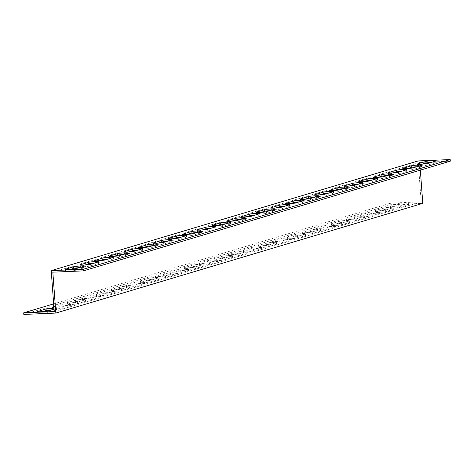 <?xml version="1.0" encoding="UTF-8"?>
<svg xmlns="http://www.w3.org/2000/svg" width="474" height="474" viewBox="0 0 474 474"><rect width="100%" height="100%" fill="white"/><g stroke="black" fill="none" stroke-linecap="round" stroke-linejoin="round"><path stroke-width="0.36" stroke-dasharray="2.37 1.78" d="M420.343 170.125L419.78 162.464L450.3 161.166M54.22 311.536L421.161 201.829L418.163 160.935M419.78 162.464L52.839 272.171M70.111 269.445L65.643 270.778A5.344 0.438 -4.2 0 0 65.317 270.956A5.344 0.438 -4.2 0 0 69.731 271.069A5.344 0.438 -4.2 0 0 75.65 270.352L83.726 267.94A5.344 0.438 -4.2 0 0 84.052 267.763A5.344 0.438 -4.2 0 0 79.14 267.68M99.469 260.664L95.001 262.004A5.344 0.438 -4.2 0 0 94.676 262.181A5.344 0.438 -4.2 0 0 99.09 262.288A5.344 0.438 -4.2 0 0 105.009 261.577L113.079 259.159A5.344 0.438 -4.2 0 0 113.405 258.982A5.344 0.438 -4.2 0 0 108.499 258.905M128.821 251.89L124.354 253.223A5.344 0.438 -4.2 0 0 124.028 253.406A5.344 0.438 -4.2 0 0 128.442 253.513A5.344 0.438 -4.2 0 0 134.361 252.802L142.437 250.385A5.344 0.438 -4.2 0 0 142.763 250.207A5.344 0.438 -4.2 0 0 137.851 250.13M158.18 243.115L153.712 244.448A5.344 0.438 -4.2 0 0 153.386 244.625A5.344 0.438 -4.2 0 0 157.801 244.738A5.344 0.438 -4.2 0 0 163.72 244.021L171.789 241.61A5.344 0.438 -4.2 0 0 172.115 241.432A5.344 0.438 -4.2 0 0 167.209 241.349M187.532 234.34L183.065 235.673A5.344 0.438 -4.2 0 0 182.739 235.851A5.344 0.438 -4.2 0 0 187.153 235.963A5.344 0.438 -4.2 0 0 193.072 235.246L201.148 232.835A5.344 0.438 -4.2 0 0 201.474 232.657A5.344 0.438 -4.2 0 0 196.562 232.574M216.891 225.559L212.423 226.898A5.344 0.438 -4.2 0 0 212.097 227.076A5.344 0.438 -4.2 0 0 216.511 227.182A5.344 0.438 -4.2 0 0 222.43 226.471L230.5 224.054A5.344 0.438 -4.2 0 0 230.826 223.876A5.344 0.438 -4.2 0 0 225.92 223.799M246.243 216.784L241.776 218.117A5.344 0.438 -4.2 0 0 241.45 218.301A5.344 0.438 -4.2 0 0 245.864 218.407A5.344 0.438 -4.2 0 0 251.783 217.696L259.859 215.279A5.344 0.438 -4.2 0 0 260.185 215.101A5.344 0.438 -4.2 0 0 255.273 215.024M275.601 208.009L271.134 209.342A5.344 0.438 -4.2 0 0 270.808 209.52A5.344 0.438 -4.2 0 0 275.222 209.632A5.344 0.438 -4.2 0 0 281.141 208.916L289.211 206.504A5.344 0.438 -4.2 0 0 289.537 206.326A5.344 0.438 -4.2 0 0 284.631 206.243M304.954 199.234L300.486 200.567A5.344 0.438 -4.2 0 0 300.161 200.745A5.344 0.438 -4.2 0 0 304.575 200.858A5.344 0.438 -4.2 0 0 310.494 200.141L318.569 197.729A5.344 0.438 -4.2 0 0 318.895 197.551A5.344 0.438 -4.2 0 0 313.984 197.468M334.312 190.453L329.845 191.792A5.344 0.438 -4.2 0 0 329.519 191.97A5.344 0.438 -4.2 0 0 333.933 192.077A5.344 0.438 -4.2 0 0 339.852 191.366L347.922 188.948A5.344 0.438 -4.2 0 0 348.248 188.771A5.344 0.438 -4.2 0 0 343.342 188.693M363.665 181.678L359.197 183.011A5.344 0.438 -4.2 0 0 358.871 183.195A5.344 0.438 -4.2 0 0 363.285 183.302A5.344 0.438 -4.2 0 0 369.205 182.591L377.28 180.173A5.344 0.438 -4.2 0 0 377.606 179.996A5.344 0.438 -4.2 0 0 372.694 179.919M393.023 172.903L388.556 174.236A5.344 0.438 -4.2 0 0 388.23 174.414A5.344 0.438 -4.2 0 0 392.644 174.527A5.344 0.438 -4.2 0 0 398.563 173.81L406.633 171.398A5.344 0.438 -4.2 0 0 406.959 171.221A5.344 0.438 -4.2 0 0 402.053 171.138M422.375 164.128L417.908 165.462A5.344 0.438 -4.2 0 0 417.582 165.639A5.344 0.438 -4.2 0 0 421.996 165.752A5.344 0.438 -4.2 0 0 427.915 165.035L435.991 162.623A5.344 0.438 -4.2 0 0 436.317 162.446A5.344 0.438 -4.2 0 0 431.405 162.363M407.699 168.513L403.232 169.852A5.344 0.438 -4.2 0 0 402.906 170.03A5.344 0.438 -4.2 0 0 407.32 170.136A5.344 0.438 -4.2 0 0 413.239 169.425L421.315 167.008A5.344 0.438 -4.2 0 0 421.635 166.83A5.344 0.438 -4.2 0 0 416.729 166.753M378.341 177.288L373.879 178.627A5.344 0.438 -4.2 0 0 373.553 178.805A5.344 0.438 -4.2 0 0 377.968 178.917A5.344 0.438 -4.2 0 0 383.887 178.2L391.957 175.789A5.344 0.438 -4.2 0 0 392.282 175.611A5.344 0.438 -4.2 0 0 387.376 175.528M348.988 186.069L344.521 187.402A5.344 0.438 -4.2 0 0 344.195 187.58A5.344 0.438 -4.2 0 0 348.609 187.692A5.344 0.438 -4.2 0 0 354.528 186.975L362.604 184.564A5.344 0.438 -4.2 0 0 362.93 184.386A5.344 0.438 -4.2 0 0 358.018 184.303M319.63 194.844L315.169 196.177A5.344 0.438 -4.2 0 0 314.843 196.355A5.344 0.438 -4.2 0 0 319.257 196.467A5.344 0.438 -4.2 0 0 325.176 195.75L333.246 193.339A5.344 0.438 -4.2 0 0 333.572 193.161A5.344 0.438 -4.2 0 0 328.666 193.084M290.278 203.619L285.81 204.958A5.344 0.438 -4.2 0 0 285.484 205.135A5.344 0.438 -4.2 0 0 289.898 205.242A5.344 0.438 -4.2 0 0 295.817 204.531L303.893 202.114A5.344 0.438 -4.2 0 0 304.219 201.936A5.344 0.438 -4.2 0 0 299.307 201.859M260.919 212.393L256.458 213.733A5.344 0.438 -4.2 0 0 256.132 213.91A5.344 0.438 -4.2 0 0 260.546 214.023A5.344 0.438 -4.2 0 0 266.465 213.306L274.535 210.894A5.344 0.438 -4.2 0 0 274.861 210.711A5.344 0.438 -4.2 0 0 269.955 210.634M231.567 221.174L227.099 222.507A5.344 0.438 -4.2 0 0 226.773 222.685A5.344 0.438 -4.2 0 0 231.188 222.798A5.344 0.438 -4.2 0 0 237.107 222.081L245.182 219.669A5.344 0.438 -4.2 0 0 245.508 219.492A5.344 0.438 -4.2 0 0 240.596 219.409M202.208 229.949L197.747 231.282A5.344 0.438 -4.2 0 0 197.421 231.46A5.344 0.438 -4.2 0 0 201.835 231.573A5.344 0.438 -4.2 0 0 207.754 230.856L215.824 228.444A5.344 0.438 -4.2 0 0 216.15 228.267A5.344 0.438 -4.2 0 0 211.244 228.19M172.856 238.724L168.388 240.063A5.344 0.438 -4.2 0 0 168.063 240.241A5.344 0.438 -4.2 0 0 172.477 240.348A5.344 0.438 -4.2 0 0 178.396 239.637L186.472 237.219A5.344 0.438 -4.2 0 0 186.797 237.041A5.344 0.438 -4.2 0 0 181.886 236.964M143.498 247.499L139.036 248.838A5.344 0.438 -4.2 0 0 138.71 249.016A5.344 0.438 -4.2 0 0 143.124 249.128A5.344 0.438 -4.2 0 0 149.043 248.412L157.113 246A5.344 0.438 -4.2 0 0 157.439 245.816A5.344 0.438 -4.2 0 0 152.533 245.739M114.145 256.28L109.678 257.613A5.344 0.438 -4.2 0 0 109.352 257.791A5.344 0.438 -4.2 0 0 113.766 257.903A5.344 0.438 -4.2 0 0 119.685 257.186L127.761 254.775A5.344 0.438 -4.2 0 0 128.087 254.597A5.344 0.438 -4.2 0 0 123.175 254.514M84.787 265.055L80.325 266.388A5.344 0.438 -4.2 0 0 79.999 266.566A5.344 0.438 -4.2 0 0 84.413 266.678A5.344 0.438 -4.2 0 0 90.333 265.961L98.402 263.55A5.344 0.438 -4.2 0 0 98.728 263.372A5.344 0.438 -4.2 0 0 93.822 263.289M23.819 314.428L390.76 204.721L422.784 203.358M408.469 204.815A5.344 0.438 -4.2 0 0 408.795 204.638A5.344 0.438 -4.2 0 0 404.381 204.525A5.344 0.438 -4.2 0 0 398.462 205.242L390.392 207.653A5.344 0.438 -4.2 0 0 390.066 207.831A5.344 0.438 -4.2 0 0 394.481 207.944A5.344 0.438 -4.2 0 0 400.4 207.227L408.469 204.815L408.357 203.222L400.281 205.633A5.344 0.438 175.8 0 1 394.362 206.35A5.344 0.438 175.8 0 1 389.948 206.237A5.344 0.438 175.8 0 1 390.274 206.06L398.35 203.648A5.344 0.438 175.8 0 1 404.269 202.931A5.344 0.438 175.8 0 1 408.683 203.044A5.344 0.438 175.8 0 1 408.357 203.222M393.793 209.206A5.344 0.438 -4.2 0 0 394.119 209.028A5.344 0.438 -4.2 0 0 389.705 208.916A5.344 0.438 -4.2 0 0 383.786 209.632L375.716 212.044A5.344 0.438 -4.2 0 0 375.39 212.222A5.344 0.438 -4.2 0 0 379.804 212.334A5.344 0.438 -4.2 0 0 385.723 211.617L393.793 209.206L393.675 207.612L385.605 210.023A5.344 0.438 175.8 0 1 379.686 210.74A5.344 0.438 175.8 0 1 375.272 210.628A5.344 0.438 175.8 0 1 375.598 210.45L383.667 208.039A5.344 0.438 175.8 0 1 389.587 207.322A5.344 0.438 175.8 0 1 394.001 207.434A5.344 0.438 175.8 0 1 393.675 207.612M379.117 213.59A5.344 0.438 -4.2 0 0 379.443 213.413A5.344 0.438 -4.2 0 0 375.029 213.3A5.344 0.438 -4.2 0 0 369.11 214.017L361.034 216.428A5.344 0.438 -4.2 0 0 360.708 216.612A5.344 0.438 -4.2 0 0 365.122 216.719A5.344 0.438 -4.2 0 0 371.041 216.008L379.117 213.59L378.999 211.997L370.929 214.414A5.344 0.438 175.8 0 1 365.01 215.125A5.344 0.438 175.8 0 1 360.596 215.018A5.344 0.438 175.8 0 1 360.921 214.841L368.991 212.423A5.344 0.438 175.8 0 1 374.91 211.712A5.344 0.438 175.8 0 1 379.324 211.819A5.344 0.438 175.8 0 1 378.999 211.997M364.441 217.981A5.344 0.438 -4.2 0 0 364.767 217.803A5.344 0.438 -4.2 0 0 360.353 217.69A5.344 0.438 -4.2 0 0 354.434 218.407L346.358 220.819A5.344 0.438 -4.2 0 0 346.032 220.997A5.344 0.438 -4.2 0 0 350.446 221.109A5.344 0.438 -4.2 0 0 356.365 220.392L364.441 217.981L364.322 216.387L356.247 218.798A5.344 0.438 175.8 0 1 350.327 219.515A5.344 0.438 175.8 0 1 345.913 219.403A5.344 0.438 175.8 0 1 346.239 219.225L354.315 216.814A5.344 0.438 175.8 0 1 360.234 216.097A5.344 0.438 175.8 0 1 364.648 216.209A5.344 0.438 175.8 0 1 364.322 216.387M349.759 222.371A5.344 0.438 -4.2 0 0 350.085 222.188A5.344 0.438 -4.2 0 0 345.67 222.081A5.344 0.438 -4.2 0 0 339.751 222.792L331.681 225.209A5.344 0.438 -4.2 0 0 331.356 225.387A5.344 0.438 -4.2 0 0 335.77 225.494A5.344 0.438 -4.2 0 0 341.689 224.783L349.759 222.371L349.646 220.777L341.57 223.189A5.344 0.438 175.8 0 1 335.651 223.906A5.344 0.438 175.8 0 1 331.237 223.793A5.344 0.438 175.8 0 1 331.563 223.615L339.639 221.198A5.344 0.438 175.8 0 1 345.558 220.487A5.344 0.438 175.8 0 1 349.972 220.594A5.344 0.438 175.8 0 1 349.646 220.777M335.082 226.756A5.344 0.438 -4.2 0 0 335.408 226.578A5.344 0.438 -4.2 0 0 330.994 226.465A5.344 0.438 -4.2 0 0 325.075 227.182L317.005 229.594A5.344 0.438 -4.2 0 0 316.679 229.772A5.344 0.438 -4.2 0 0 321.094 229.884A5.344 0.438 -4.2 0 0 327.013 229.167L335.082 226.756L334.964 225.162L326.894 227.579A5.344 0.438 175.8 0 1 320.975 228.29A5.344 0.438 175.8 0 1 316.561 228.184A5.344 0.438 175.8 0 1 316.887 228L324.957 225.588A5.344 0.438 175.8 0 1 330.876 224.872A5.344 0.438 175.8 0 1 335.29 224.984A5.344 0.438 175.8 0 1 334.964 225.162M320.406 231.146A5.344 0.438 -4.2 0 0 320.732 230.968A5.344 0.438 -4.2 0 0 316.318 230.856A5.344 0.438 -4.2 0 0 310.399 231.573L302.323 233.984A5.344 0.438 -4.2 0 0 301.997 234.162A5.344 0.438 -4.2 0 0 306.411 234.274A5.344 0.438 -4.2 0 0 312.33 233.558L320.406 231.146L320.288 229.552L312.218 231.964A5.344 0.438 175.8 0 1 306.299 232.681A5.344 0.438 175.8 0 1 301.885 232.568A5.344 0.438 175.8 0 1 302.211 232.39L310.28 229.979A5.344 0.438 175.8 0 1 316.199 229.262A5.344 0.438 175.8 0 1 320.614 229.375A5.344 0.438 175.8 0 1 320.288 229.552M305.73 235.531A5.344 0.438 -4.2 0 0 306.056 235.353A5.344 0.438 -4.2 0 0 301.642 235.246A5.344 0.438 -4.2 0 0 295.723 235.957L287.647 238.375A5.344 0.438 -4.2 0 0 287.321 238.552A5.344 0.438 -4.2 0 0 291.735 238.659A5.344 0.438 -4.2 0 0 297.654 237.948L305.73 235.531L305.611 233.937L297.536 236.354A5.344 0.438 175.8 0 1 291.617 237.065A5.344 0.438 175.8 0 1 287.203 236.959A5.344 0.438 175.8 0 1 287.528 236.781L295.604 234.363A5.344 0.438 175.8 0 1 301.523 233.652A5.344 0.438 175.8 0 1 305.937 233.759A5.344 0.438 175.8 0 1 305.611 233.937M291.048 239.921A5.344 0.438 -4.2 0 0 291.374 239.743A5.344 0.438 -4.2 0 0 286.96 239.631A5.344 0.438 -4.2 0 0 281.041 240.348L272.971 242.759A5.344 0.438 -4.2 0 0 272.645 242.937A5.344 0.438 -4.2 0 0 277.059 243.049A5.344 0.438 -4.2 0 0 282.978 242.333L291.048 239.921L290.935 238.327L282.86 240.739A5.344 0.438 175.8 0 1 276.94 241.456A5.344 0.438 175.8 0 1 272.526 241.343A5.344 0.438 175.8 0 1 272.852 241.165L280.928 238.754A5.344 0.438 175.8 0 1 286.847 238.037A5.344 0.438 175.8 0 1 291.261 238.149A5.344 0.438 175.8 0 1 290.935 238.327M276.372 244.311A5.344 0.438 -4.2 0 0 276.697 244.128A5.344 0.438 -4.2 0 0 272.283 244.021A5.344 0.438 -4.2 0 0 266.364 244.732L258.294 247.15A5.344 0.438 -4.2 0 0 257.969 247.327A5.344 0.438 -4.2 0 0 262.383 247.44A5.344 0.438 -4.2 0 0 268.302 246.723L276.372 244.311L276.253 242.718L268.183 245.129A5.344 0.438 175.8 0 1 262.264 245.846A5.344 0.438 175.8 0 1 257.85 245.733A5.344 0.438 175.8 0 1 258.176 245.556L266.246 243.144A5.344 0.438 175.8 0 1 272.165 242.427A5.344 0.438 175.8 0 1 276.579 242.54A5.344 0.438 175.8 0 1 276.253 242.718M261.695 248.696A5.344 0.438 -4.2 0 0 262.021 248.518A5.344 0.438 -4.2 0 0 257.607 248.406A5.344 0.438 -4.2 0 0 251.688 249.123L243.612 251.534A5.344 0.438 -4.2 0 0 243.286 251.718A5.344 0.438 -4.2 0 0 247.701 251.824A5.344 0.438 -4.2 0 0 253.62 251.113L261.695 248.696L261.577 247.102L253.507 249.52A5.344 0.438 175.8 0 1 247.588 250.231A5.344 0.438 175.8 0 1 243.174 250.124A5.344 0.438 175.8 0 1 243.5 249.946L251.57 247.529A5.344 0.438 175.8 0 1 257.489 246.818A5.344 0.438 175.8 0 1 261.903 246.924A5.344 0.438 175.8 0 1 261.577 247.102M247.019 253.086A5.344 0.438 -4.2 0 0 247.345 252.909A5.344 0.438 -4.2 0 0 242.931 252.796A5.344 0.438 -4.2 0 0 237.012 253.513L228.936 255.924A5.344 0.438 -4.2 0 0 228.61 256.102A5.344 0.438 -4.2 0 0 233.024 256.215A5.344 0.438 -4.2 0 0 238.943 255.498L247.019 253.086L246.901 251.493L238.825 253.904A5.344 0.438 175.8 0 1 232.906 254.621A5.344 0.438 175.8 0 1 228.492 254.508A5.344 0.438 175.8 0 1 228.818 254.331L236.893 251.919A5.344 0.438 175.8 0 1 242.812 251.202A5.344 0.438 175.8 0 1 247.227 251.315A5.344 0.438 175.8 0 1 246.901 251.493M232.337 257.471A5.344 0.438 -4.2 0 0 232.663 257.293A5.344 0.438 -4.2 0 0 228.249 257.186A5.344 0.438 -4.2 0 0 222.33 257.897L214.26 260.315A5.344 0.438 -4.2 0 0 213.934 260.493A5.344 0.438 -4.2 0 0 218.348 260.599A5.344 0.438 -4.2 0 0 224.267 259.888L232.337 257.471L232.224 255.883L224.149 258.294A5.344 0.438 175.8 0 1 218.23 259.011A5.344 0.438 175.8 0 1 213.815 258.899A5.344 0.438 175.8 0 1 214.141 258.721L222.217 256.304A5.344 0.438 175.8 0 1 228.136 255.593A5.344 0.438 175.8 0 1 232.55 255.699A5.344 0.438 175.8 0 1 232.224 255.883M217.661 261.861A5.344 0.438 -4.2 0 0 217.987 261.684A5.344 0.438 -4.2 0 0 213.573 261.571A5.344 0.438 -4.2 0 0 207.653 262.288L199.584 264.699A5.344 0.438 -4.2 0 0 199.258 264.877A5.344 0.438 -4.2 0 0 203.672 264.99A5.344 0.438 -4.2 0 0 209.591 264.273L217.661 261.861L217.542 260.267L209.472 262.685A5.344 0.438 175.8 0 1 203.553 263.396A5.344 0.438 175.8 0 1 199.139 263.289A5.344 0.438 175.8 0 1 199.465 263.106L207.535 260.694A5.344 0.438 175.8 0 1 213.454 259.977A5.344 0.438 175.8 0 1 217.868 260.09A5.344 0.438 175.8 0 1 217.542 260.267M202.985 266.252A5.344 0.438 -4.2 0 0 203.31 266.074A5.344 0.438 -4.2 0 0 198.896 265.961A5.344 0.438 -4.2 0 0 192.977 266.678L184.901 269.09A5.344 0.438 -4.2 0 0 184.576 269.268A5.344 0.438 -4.2 0 0 188.99 269.38A5.344 0.438 -4.2 0 0 194.909 268.663L202.985 266.252L202.866 264.658L194.796 267.069A5.344 0.438 175.8 0 1 188.877 267.786A5.344 0.438 175.8 0 1 184.463 267.674A5.344 0.438 175.8 0 1 184.789 267.496L192.859 265.084A5.344 0.438 175.8 0 1 198.778 264.368A5.344 0.438 175.8 0 1 203.192 264.48A5.344 0.438 175.8 0 1 202.866 264.658M188.308 270.636A5.344 0.438 -4.2 0 0 188.634 270.458A5.344 0.438 -4.2 0 0 184.22 270.352A5.344 0.438 -4.2 0 0 178.301 271.063L170.225 273.48A5.344 0.438 -4.2 0 0 169.899 273.658A5.344 0.438 -4.2 0 0 174.314 273.765A5.344 0.438 -4.2 0 0 180.233 273.054L188.308 270.636L188.19 269.042L180.114 271.46A5.344 0.438 175.8 0 1 174.195 272.171A5.344 0.438 175.8 0 1 169.781 272.064A5.344 0.438 175.8 0 1 170.107 271.886L178.183 269.469A5.344 0.438 175.8 0 1 184.102 268.758A5.344 0.438 175.8 0 1 188.516 268.865A5.344 0.438 175.8 0 1 188.19 269.042M173.626 275.027A5.344 0.438 -4.2 0 0 173.952 274.849A5.344 0.438 -4.2 0 0 169.538 274.736A5.344 0.438 -4.2 0 0 163.619 275.453L155.549 277.865A5.344 0.438 -4.2 0 0 155.223 278.042A5.344 0.438 -4.2 0 0 159.637 278.155A5.344 0.438 -4.2 0 0 165.556 277.438L173.626 275.027L173.514 273.433L165.438 275.844A5.344 0.438 175.8 0 1 159.519 276.561A5.344 0.438 175.8 0 1 155.105 276.449A5.344 0.438 175.8 0 1 155.431 276.271L163.506 273.859A5.344 0.438 175.8 0 1 169.425 273.142A5.344 0.438 175.8 0 1 173.839 273.255A5.344 0.438 175.8 0 1 173.514 273.433M158.95 279.417A5.344 0.438 -4.2 0 0 159.276 279.233A5.344 0.438 -4.2 0 0 154.862 279.127A5.344 0.438 -4.2 0 0 148.943 279.838L140.873 282.255A5.344 0.438 -4.2 0 0 140.547 282.433A5.344 0.438 -4.2 0 0 144.961 282.545A5.344 0.438 -4.2 0 0 150.88 281.829L158.95 279.417L158.831 277.823L150.762 280.235A5.344 0.438 175.8 0 1 144.843 280.952A5.344 0.438 175.8 0 1 140.428 280.839A5.344 0.438 175.8 0 1 140.754 280.661L148.824 278.25A5.344 0.438 175.8 0 1 154.743 277.533A5.344 0.438 175.8 0 1 159.157 277.646A5.344 0.438 175.8 0 1 158.831 277.823M144.274 283.802A5.344 0.438 -4.2 0 0 144.6 283.624A5.344 0.438 -4.2 0 0 140.185 283.511A5.344 0.438 -4.2 0 0 134.266 284.228L126.191 286.64A5.344 0.438 -4.2 0 0 125.865 286.823A5.344 0.438 -4.2 0 0 130.279 286.93A5.344 0.438 -4.2 0 0 136.198 286.219L144.274 283.802L144.155 282.208L136.085 284.625A5.344 0.438 175.8 0 1 130.166 285.336A5.344 0.438 175.8 0 1 125.752 285.229A5.344 0.438 175.8 0 1 126.078 285.052L134.148 282.634A5.344 0.438 175.8 0 1 140.067 281.923A5.344 0.438 175.8 0 1 144.481 282.03A5.344 0.438 175.8 0 1 144.155 282.208M129.598 288.192A5.344 0.438 -4.2 0 0 129.923 288.014A5.344 0.438 -4.2 0 0 125.509 287.902A5.344 0.438 -4.2 0 0 119.59 288.619L111.514 291.03A5.344 0.438 -4.2 0 0 111.189 291.208A5.344 0.438 -4.2 0 0 115.603 291.32A5.344 0.438 -4.2 0 0 121.522 290.603L129.598 288.192L129.479 286.598L121.403 289.01A5.344 0.438 175.8 0 1 115.484 289.727A5.344 0.438 175.8 0 1 111.07 289.614A5.344 0.438 175.8 0 1 111.396 289.436L119.472 287.025A5.344 0.438 175.8 0 1 125.391 286.308A5.344 0.438 175.8 0 1 129.805 286.42A5.344 0.438 175.8 0 1 129.479 286.598M114.915 292.577A5.344 0.438 -4.2 0 0 115.241 292.399A5.344 0.438 -4.2 0 0 110.827 292.292A5.344 0.438 -4.2 0 0 104.908 293.003L96.838 295.421A5.344 0.438 -4.2 0 0 96.512 295.598A5.344 0.438 -4.2 0 0 100.926 295.705A5.344 0.438 -4.2 0 0 106.846 294.994L114.915 292.577L114.803 290.989L106.727 293.4A5.344 0.438 175.8 0 1 100.808 294.117A5.344 0.438 175.8 0 1 96.394 294.004A5.344 0.438 175.8 0 1 96.72 293.827L104.795 291.409A5.344 0.438 175.8 0 1 110.715 290.698A5.344 0.438 175.8 0 1 115.129 290.805A5.344 0.438 175.8 0 1 114.803 290.989M100.239 296.967A5.344 0.438 -4.2 0 0 100.565 296.789A5.344 0.438 -4.2 0 0 96.151 296.677A5.344 0.438 -4.2 0 0 90.232 297.394L82.162 299.805A5.344 0.438 -4.2 0 0 81.836 299.983A5.344 0.438 -4.2 0 0 86.25 300.095A5.344 0.438 -4.2 0 0 92.169 299.378L100.239 296.967L100.121 295.373L92.051 297.791A5.344 0.438 175.8 0 1 86.132 298.502A5.344 0.438 175.8 0 1 81.718 298.389A5.344 0.438 175.8 0 1 82.043 298.211L90.113 295.8A5.344 0.438 175.8 0 1 96.032 295.083A5.344 0.438 175.8 0 1 100.447 295.195A5.344 0.438 175.8 0 1 100.121 295.373M85.563 301.357A5.344 0.438 -4.2 0 0 85.889 301.18A5.344 0.438 -4.2 0 0 81.475 301.067A5.344 0.438 -4.2 0 0 75.556 301.784L67.48 304.195A5.344 0.438 -4.2 0 0 67.154 304.373A5.344 0.438 -4.2 0 0 71.568 304.486A5.344 0.438 -4.2 0 0 77.487 303.769L85.563 301.357L85.444 299.764L77.375 302.175A5.344 0.438 175.8 0 1 71.456 302.892A5.344 0.438 175.8 0 1 67.041 302.779A5.344 0.438 175.8 0 1 67.367 302.602L75.437 300.19A5.344 0.438 175.8 0 1 81.356 299.473A5.344 0.438 175.8 0 1 85.77 299.586A5.344 0.438 175.8 0 1 85.444 299.764M70.887 305.742A5.344 0.438 -4.2 0 0 71.213 305.564A5.344 0.438 -4.2 0 0 66.798 305.457A5.344 0.438 -4.2 0 0 60.879 306.168L52.804 308.586A5.344 0.438 -4.2 0 0 52.478 308.764A5.344 0.438 -4.2 0 0 56.892 308.87A5.344 0.438 -4.2 0 0 62.811 308.159L70.887 305.742L70.768 304.148L62.692 306.565A5.344 0.438 175.8 0 1 53.918 307.365M42.595 311.637L38.127 312.97A5.344 0.438 -4.2 0 0 37.801 313.148A5.344 0.438 -4.2 0 0 42.216 313.261A5.344 0.438 -4.2 0 0 48.135 312.544L56.205 310.132A5.344 0.438 -4.2 0 0 56.53 309.955A5.344 0.438 -4.2 0 0 51.625 309.872M53.657 303.875L390.641 203.127L421.161 201.829M53.864 306.637L60.761 304.575A5.344 0.438 175.8 0 1 66.68 303.864A5.344 0.438 175.8 0 1 71.094 303.97A5.344 0.438 175.8 0 1 70.768 304.148M53.977 308.171A5.344 0.438 175.8 0 1 56.418 308.361A5.344 0.438 175.8 0 1 56.092 308.538L54.048 309.149M390.76 204.721L390.641 203.127M90.214 264.368L90.333 265.961M80.23 265.102L80.325 266.388M98.284 261.956L98.402 263.55M119.567 255.593L119.685 257.186M109.583 256.327L109.678 257.613M127.642 253.181L127.761 254.775M148.925 246.818L149.043 248.412M138.941 247.552L139.036 248.838M156.995 244.406L157.113 246M178.277 238.043L178.396 239.637M168.294 238.778L168.388 240.063M186.353 235.625L186.472 237.219M207.636 229.268L207.754 230.856M197.652 229.997L197.747 231.282M215.706 226.85L215.824 228.444M236.988 220.487L237.107 222.081M227.005 221.222L227.099 222.507M245.064 218.076L245.182 219.669M266.347 211.712L266.465 213.306M256.363 212.447L256.458 213.733M274.416 209.301L274.535 210.894M295.699 202.937L295.817 204.531M285.715 203.672L285.81 204.958M303.775 200.52L303.893 202.114M325.057 194.162L325.176 195.75M315.074 194.891L315.169 196.177M333.127 191.745L333.246 193.339M354.41 185.381L354.528 186.975M344.426 186.116L344.521 187.402M362.486 182.97L362.604 184.564M383.768 176.606L383.887 178.2M373.785 177.341L373.879 178.627M391.838 174.195L391.957 175.789M413.121 167.832L413.239 169.425M403.137 168.566L403.232 169.852M421.196 165.414L421.315 167.008M427.803 163.441L427.915 165.035M417.813 164.176L417.908 165.462M435.873 161.03L435.991 162.623M398.444 172.216L398.563 173.81M388.461 172.951L388.556 174.236M406.52 169.805L406.633 171.398M369.092 180.997L369.205 182.591M359.102 181.726L359.197 183.011M377.162 178.579L377.28 180.173M339.734 189.772L339.852 191.366M329.75 190.507L329.845 191.792M347.809 187.36L347.922 188.948M310.381 198.547L310.494 200.141M300.392 199.281L300.486 200.567M318.451 196.135L318.569 197.729M281.023 207.322L281.141 208.916M271.039 208.056L271.134 209.342M289.099 204.91L289.211 206.504M251.67 216.103L251.783 217.696M241.681 216.831L241.776 218.117M259.74 213.685L259.859 215.279M222.312 224.877L222.43 226.471M212.328 225.612L212.423 226.898M230.388 222.466L230.5 224.054M192.959 233.652L193.072 235.246M182.97 234.387L183.065 235.673M201.029 231.241L201.148 232.835M163.601 242.427L163.72 244.021M153.617 243.162L153.712 244.448M171.677 240.016L171.789 241.61M134.249 251.208L134.361 252.802M124.259 251.937L124.354 253.223M142.319 248.791L142.437 250.385M104.89 259.983L105.009 261.577M94.907 260.718L95.001 262.004M112.966 257.572L113.079 259.159M75.538 268.758L75.65 270.352M65.548 269.493L65.643 270.778M83.608 266.347L83.726 267.94M56.205 310.132L56.092 308.538M48.135 312.544L48.016 310.95M38.127 312.97L38.033 311.685M60.879 306.168L60.761 304.575M62.811 308.159L62.692 306.565M52.804 308.586L52.709 307.3M75.556 301.784L75.437 300.19M77.487 303.769L77.375 302.175M67.48 304.195L67.367 302.602M90.232 297.394L90.113 295.8M92.169 299.378L92.051 297.791M82.162 299.805L82.043 298.211M104.908 293.003L104.795 291.409M106.846 294.994L106.727 293.4M96.838 295.421L96.72 293.827M119.59 288.619L119.472 287.025M121.522 290.603L121.403 289.01M111.514 291.03L111.396 289.436M134.266 284.228L134.148 282.634M136.198 286.219L136.085 284.625M126.191 286.64L126.078 285.052M148.943 279.838L148.824 278.25M150.88 281.829L150.762 280.235M140.873 282.255L140.754 280.661M163.619 275.453L163.506 273.859M165.556 277.438L165.438 275.844M155.549 277.865L155.431 276.271M178.301 271.063L178.183 269.469M180.233 273.054L180.114 271.46M170.225 273.48L170.107 271.886M192.977 266.678L192.859 265.084M194.909 268.663L194.796 267.069M184.901 269.09L184.789 267.496M207.653 262.288L207.535 260.694M209.591 264.273L209.472 262.685M199.584 264.699L199.465 263.106M222.33 257.897L222.217 256.304M224.267 259.888L224.149 258.294M214.26 260.315L214.141 258.721M237.012 253.513L236.893 251.919M238.943 255.498L238.825 253.904M228.936 255.924L228.818 254.331M251.688 249.123L251.57 247.529M253.62 251.113L253.507 249.52M243.612 251.534L243.5 249.946M266.364 244.732L266.246 243.144M268.302 246.723L268.183 245.129M258.294 247.15L258.176 245.556M281.041 240.348L280.928 238.754M282.978 242.333L282.86 240.739M272.971 242.759L272.852 241.165M295.723 235.957L295.604 234.363M297.654 237.948L297.536 236.354M287.647 238.375L287.528 236.781M310.399 231.573L310.28 229.979M312.33 233.558L312.218 231.964M302.323 233.984L302.211 232.39M325.075 227.182L324.957 225.588M327.013 229.167L326.894 227.579M317.005 229.594L316.887 228M339.751 222.792L339.639 221.198M341.689 224.783L341.57 223.189M331.681 225.209L331.563 223.615M354.434 218.407L354.315 216.814M356.365 220.392L356.247 218.798M346.358 220.819L346.239 219.225M369.11 214.017L368.991 212.423M371.041 216.008L370.929 214.414M361.034 216.428L360.921 214.841M383.786 209.632L383.667 208.039M385.723 211.617L385.605 210.023M375.716 212.044L375.598 210.45M398.462 205.242L398.35 203.648M400.4 207.227L400.281 205.633M390.392 207.653L390.274 206.06M79.881 264.972L79.999 266.566M98.61 261.778L98.728 263.372M109.233 256.197L109.352 257.791M127.968 253.003L128.087 254.597M138.592 247.422L138.71 249.016M157.321 244.228L157.439 245.816M167.944 238.647L168.063 240.241M186.679 235.448L186.797 237.041M197.303 229.872L197.421 231.46M216.031 226.673L216.15 228.267M226.655 221.091L226.773 222.685M245.39 217.898L245.508 219.492M256.013 212.316L256.132 213.91M274.742 209.123L274.861 210.711M285.366 203.542L285.484 205.135M304.101 200.342L304.219 201.936M314.724 194.767L314.843 196.355M333.453 191.567L333.572 193.161M344.077 185.986L344.195 187.58M362.811 182.792L362.93 184.386M373.435 177.211L373.553 178.805M392.164 174.017L392.282 175.611M402.787 168.436L402.906 170.03M421.522 165.236L421.635 166.83M417.47 164.045L417.582 165.639M436.199 160.852L436.317 162.446M388.111 172.82L388.23 174.414M406.846 169.627L406.959 171.221M358.759 181.601L358.871 183.195M377.488 178.402L377.606 179.996M329.4 190.376L329.519 191.97M348.135 187.177L348.248 188.771M300.048 199.151L300.161 200.745M318.777 195.958L318.895 197.551M270.69 207.926L270.808 209.52M289.424 204.732L289.537 206.326M241.337 216.707L241.45 218.301M260.066 213.507L260.185 215.101M211.979 225.482L212.097 227.076M230.714 222.282L230.826 223.876M182.626 234.257L182.739 235.851M201.355 231.063L201.474 232.657M153.268 243.032L153.386 244.625M172.003 239.838L172.115 241.432M123.915 251.812L124.028 253.406M142.644 248.613L142.763 250.207M94.557 260.587L94.676 262.181M113.292 257.388L113.405 258.982M65.205 269.362L65.317 270.956M83.934 266.169L84.052 267.763M56.53 309.955L56.418 308.361M37.801 313.148L37.683 311.554M71.213 305.564L71.094 303.97M52.478 308.764L52.365 307.17M85.889 301.18L85.77 299.586M67.154 304.373L67.041 302.779M100.565 296.789L100.447 295.195M81.836 299.983L81.718 298.389M115.241 292.399L115.129 290.805M96.512 295.598L96.394 294.004M129.923 288.014L129.805 286.42M111.189 291.208L111.07 289.614M144.6 283.624L144.481 282.03M125.865 286.823L125.752 285.229M159.276 279.233L159.157 277.646M140.547 282.433L140.428 280.839M173.952 274.849L173.839 273.255M155.223 278.042L155.105 276.449M188.634 270.458L188.516 268.865M169.899 273.658L169.781 272.064M203.31 266.074L203.192 264.48M184.576 269.268L184.463 267.674M217.987 261.684L217.868 260.09M199.258 264.877L199.139 263.289M232.663 257.293L232.55 255.699M213.934 260.493L213.815 258.899M247.345 252.909L247.227 251.315M228.61 256.102L228.492 254.508M262.021 248.518L261.903 246.924M243.286 251.718L243.174 250.124M276.697 244.128L276.579 242.54M257.969 247.327L257.85 245.733M291.374 239.743L291.261 238.149M272.645 242.937L272.526 241.343M306.056 235.353L305.937 233.759M287.321 238.552L287.203 236.959M320.732 230.968L320.614 229.375M301.997 234.162L301.885 232.568M335.408 226.578L335.29 224.984M316.679 229.772L316.561 228.184M350.085 222.188L349.972 220.594M331.356 225.387L331.237 223.793M364.767 217.803L364.648 216.209M346.032 220.997L345.913 219.403M379.443 213.413L379.324 211.819M360.708 216.612L360.596 215.018M394.119 209.028L394.001 207.434M375.39 212.222L375.272 210.628M408.795 204.638L408.683 203.044M390.066 207.831L389.948 206.237"/><path stroke-width="0.71" d="M83.359 270.873L450.3 161.166L450.181 159.572L418.163 160.935L51.216 270.642L83.24 269.279L83.359 270.873L52.839 272.171L55.837 313.065L422.784 203.358L420.343 170.125M79.14 267.68A5.344 0.438 -4.2 0 0 73.719 268.367L70.111 269.445M108.499 258.905A5.344 0.438 -4.2 0 0 103.071 259.586L99.469 260.664M137.851 250.13A5.344 0.438 -4.2 0 0 132.43 250.811L128.821 251.89M167.209 241.349A5.344 0.438 -4.2 0 0 161.782 242.036L158.18 243.115M196.562 232.574A5.344 0.438 -4.2 0 0 191.141 233.261L187.532 234.34M225.92 223.799A5.344 0.438 -4.2 0 0 220.493 224.48L216.891 225.559M255.273 215.024A5.344 0.438 -4.2 0 0 249.851 215.706L246.243 216.784M284.631 206.243A5.344 0.438 -4.2 0 0 279.204 206.931L275.601 208.009M313.984 197.468A5.344 0.438 -4.2 0 0 308.562 198.156L304.954 199.234M343.342 188.693A5.344 0.438 -4.2 0 0 337.915 189.375L334.312 190.453M372.694 179.919A5.344 0.438 -4.2 0 0 367.273 180.6L363.665 181.678M402.053 171.138A5.344 0.438 -4.2 0 0 396.625 171.825L393.023 172.903M431.405 162.363A5.344 0.438 -4.2 0 0 425.984 163.05L422.375 164.128M416.729 166.753A5.344 0.438 -4.2 0 0 411.308 167.435L407.699 168.513M387.376 175.528A5.344 0.438 -4.2 0 0 381.949 176.209L378.341 177.288M358.018 184.303A5.344 0.438 -4.2 0 0 352.597 184.99L348.988 186.069M328.666 193.084A5.344 0.438 -4.2 0 0 323.238 193.765L319.63 194.844M299.307 201.859A5.344 0.438 -4.2 0 0 293.886 202.54L290.278 203.619M269.955 210.634A5.344 0.438 -4.2 0 0 264.528 211.315L260.919 212.393M240.596 219.409A5.344 0.438 -4.2 0 0 235.175 220.096L231.567 221.174M211.244 228.19A5.344 0.438 -4.2 0 0 205.817 228.871L202.208 229.949M181.886 236.964A5.344 0.438 -4.2 0 0 176.464 237.646L172.856 238.724M152.533 245.739A5.344 0.438 -4.2 0 0 147.106 246.421L143.498 247.499M123.175 254.514A5.344 0.438 -4.2 0 0 117.753 255.202L114.145 256.28M93.822 263.289A5.344 0.438 -4.2 0 0 88.395 263.977L84.787 265.055M55.837 313.065L23.819 314.428L23.7 312.834L54.22 311.536L51.216 270.642M51.625 309.872A5.344 0.438 -4.2 0 0 46.197 310.559L42.595 311.637M23.7 312.834L53.657 303.875M53.918 307.365A5.344 0.438 175.8 0 1 52.365 307.17A5.344 0.438 175.8 0 1 52.685 306.992L53.864 306.637M54.048 309.149L48.016 310.95A5.344 0.438 175.8 0 1 42.097 311.667A5.344 0.438 175.8 0 1 37.683 311.554A5.344 0.438 175.8 0 1 38.009 311.377L46.085 308.965A5.344 0.438 175.8 0 1 53.977 308.171M90.214 264.368A5.344 0.438 175.8 0 1 84.295 265.084A5.344 0.438 175.8 0 1 79.881 264.972A5.344 0.438 175.8 0 1 80.207 264.794L88.277 262.383A5.344 0.438 175.8 0 1 94.196 261.666A5.344 0.438 175.8 0 1 98.61 261.778A5.344 0.438 175.8 0 1 98.284 261.956L90.214 264.368M119.567 255.593A5.344 0.438 175.8 0 1 113.647 256.31A5.344 0.438 175.8 0 1 109.233 256.197A5.344 0.438 175.8 0 1 109.559 256.019L117.635 253.608A5.344 0.438 175.8 0 1 123.554 252.891A5.344 0.438 175.8 0 1 127.968 253.003A5.344 0.438 175.8 0 1 127.642 253.181L119.567 255.593M148.925 246.818A5.344 0.438 175.8 0 1 143.006 247.535A5.344 0.438 175.8 0 1 138.592 247.422A5.344 0.438 175.8 0 1 138.918 247.244L146.987 244.833A5.344 0.438 175.8 0 1 152.906 244.116A5.344 0.438 175.8 0 1 157.321 244.228A5.344 0.438 175.8 0 1 156.995 244.406L148.925 246.818M178.277 238.043A5.344 0.438 175.8 0 1 172.358 238.754A5.344 0.438 175.8 0 1 167.944 238.647A5.344 0.438 175.8 0 1 168.27 238.469L176.346 236.052A5.344 0.438 175.8 0 1 182.265 235.341A5.344 0.438 175.8 0 1 186.679 235.448A5.344 0.438 175.8 0 1 186.353 235.625L178.277 238.043M207.636 229.268A5.344 0.438 175.8 0 1 201.717 229.979A5.344 0.438 175.8 0 1 197.303 229.872A5.344 0.438 175.8 0 1 197.628 229.689L205.698 227.277A5.344 0.438 175.8 0 1 211.617 226.56A5.344 0.438 175.8 0 1 216.031 226.673A5.344 0.438 175.8 0 1 215.706 226.85L207.636 229.268M236.988 220.487A5.344 0.438 175.8 0 1 231.069 221.204A5.344 0.438 175.8 0 1 226.655 221.091A5.344 0.438 175.8 0 1 226.981 220.914L235.057 218.502A5.344 0.438 175.8 0 1 240.976 217.785A5.344 0.438 175.8 0 1 245.39 217.898A5.344 0.438 175.8 0 1 245.064 218.076L236.988 220.487M266.347 211.712A5.344 0.438 175.8 0 1 260.427 212.429A5.344 0.438 175.8 0 1 256.013 212.316A5.344 0.438 175.8 0 1 256.339 212.139L264.409 209.727A5.344 0.438 175.8 0 1 270.328 209.01A5.344 0.438 175.8 0 1 274.742 209.123A5.344 0.438 175.8 0 1 274.416 209.301L266.347 211.712M295.699 202.937A5.344 0.438 175.8 0 1 289.78 203.648A5.344 0.438 175.8 0 1 285.366 203.542A5.344 0.438 175.8 0 1 285.692 203.364L293.767 200.946A5.344 0.438 175.8 0 1 299.687 200.235A5.344 0.438 175.8 0 1 304.101 200.342A5.344 0.438 175.8 0 1 303.775 200.52L295.699 202.937M325.057 194.162A5.344 0.438 175.8 0 1 319.138 194.873A5.344 0.438 175.8 0 1 314.724 194.767A5.344 0.438 175.8 0 1 315.05 194.583L323.12 192.171A5.344 0.438 175.8 0 1 329.039 191.455A5.344 0.438 175.8 0 1 333.453 191.567A5.344 0.438 175.8 0 1 333.127 191.745L325.057 194.162M354.41 185.381A5.344 0.438 175.8 0 1 348.491 186.098A5.344 0.438 175.8 0 1 344.077 185.986A5.344 0.438 175.8 0 1 344.402 185.808L352.478 183.397A5.344 0.438 175.8 0 1 358.397 182.68A5.344 0.438 175.8 0 1 362.811 182.792A5.344 0.438 175.8 0 1 362.486 182.97L354.41 185.381M383.768 176.606A5.344 0.438 175.8 0 1 377.849 177.323A5.344 0.438 175.8 0 1 373.435 177.211A5.344 0.438 175.8 0 1 373.761 177.033L381.831 174.622A5.344 0.438 175.8 0 1 387.75 173.905A5.344 0.438 175.8 0 1 392.164 174.017A5.344 0.438 175.8 0 1 391.838 174.195L383.768 176.606M413.121 167.832A5.344 0.438 175.8 0 1 407.202 168.543A5.344 0.438 175.8 0 1 402.787 168.436A5.344 0.438 175.8 0 1 403.113 168.258L411.189 165.841A5.344 0.438 175.8 0 1 417.108 165.13A5.344 0.438 175.8 0 1 421.522 165.236A5.344 0.438 175.8 0 1 421.196 165.414L413.121 167.832M427.803 163.441A5.344 0.438 175.8 0 1 421.878 164.158A5.344 0.438 175.8 0 1 417.47 164.045A5.344 0.438 175.8 0 1 417.795 163.868L425.865 161.456A5.344 0.438 175.8 0 1 431.784 160.739A5.344 0.438 175.8 0 1 436.199 160.852A5.344 0.438 175.8 0 1 435.873 161.03L427.803 163.441M398.444 172.216A5.344 0.438 175.8 0 1 392.525 172.933A5.344 0.438 175.8 0 1 388.111 172.82A5.344 0.438 175.8 0 1 388.437 172.643L396.513 170.231A5.344 0.438 175.8 0 1 402.432 169.514A5.344 0.438 175.8 0 1 406.846 169.627A5.344 0.438 175.8 0 1 406.52 169.805L398.444 172.216M369.092 180.997A5.344 0.438 175.8 0 1 363.173 181.708A5.344 0.438 175.8 0 1 358.759 181.601A5.344 0.438 175.8 0 1 359.085 181.423L367.154 179.006A5.344 0.438 175.8 0 1 373.074 178.295A5.344 0.438 175.8 0 1 377.488 178.402A5.344 0.438 175.8 0 1 377.162 178.579L369.092 180.997M339.734 189.772A5.344 0.438 175.8 0 1 333.815 190.489A5.344 0.438 175.8 0 1 329.4 190.376A5.344 0.438 175.8 0 1 329.726 190.198L337.802 187.781A5.344 0.438 175.8 0 1 343.721 187.07A5.344 0.438 175.8 0 1 348.135 187.177A5.344 0.438 175.8 0 1 347.809 187.36L339.734 189.772M310.381 198.547A5.344 0.438 175.8 0 1 304.462 199.264A5.344 0.438 175.8 0 1 300.048 199.151A5.344 0.438 175.8 0 1 300.374 198.973L308.444 196.562A5.344 0.438 175.8 0 1 314.363 195.845A5.344 0.438 175.8 0 1 318.777 195.958A5.344 0.438 175.8 0 1 318.451 196.135L310.381 198.547M281.023 207.322A5.344 0.438 175.8 0 1 275.104 208.039A5.344 0.438 175.8 0 1 270.69 207.926A5.344 0.438 175.8 0 1 271.015 207.748L279.091 205.337A5.344 0.438 175.8 0 1 285.01 204.62A5.344 0.438 175.8 0 1 289.424 204.732A5.344 0.438 175.8 0 1 289.099 204.91L281.023 207.322M251.67 216.103A5.344 0.438 175.8 0 1 245.751 216.814A5.344 0.438 175.8 0 1 241.337 216.707A5.344 0.438 175.8 0 1 241.663 216.529L249.733 214.112A5.344 0.438 175.8 0 1 255.652 213.401A5.344 0.438 175.8 0 1 260.066 213.507A5.344 0.438 175.8 0 1 259.74 213.685L251.67 216.103M222.312 224.877A5.344 0.438 175.8 0 1 216.393 225.594A5.344 0.438 175.8 0 1 211.979 225.482A5.344 0.438 175.8 0 1 212.305 225.304L220.38 222.887A5.344 0.438 175.8 0 1 226.299 222.176A5.344 0.438 175.8 0 1 230.714 222.282A5.344 0.438 175.8 0 1 230.388 222.466L222.312 224.877M192.959 233.652A5.344 0.438 175.8 0 1 187.04 234.369A5.344 0.438 175.8 0 1 182.626 234.257A5.344 0.438 175.8 0 1 182.952 234.079L191.022 231.668A5.344 0.438 175.8 0 1 196.941 230.951A5.344 0.438 175.8 0 1 201.355 231.063A5.344 0.438 175.8 0 1 201.029 231.241L192.959 233.652M163.601 242.427A5.344 0.438 175.8 0 1 157.682 243.144A5.344 0.438 175.8 0 1 153.268 243.032A5.344 0.438 175.8 0 1 153.594 242.854L161.67 240.442A5.344 0.438 175.8 0 1 167.589 239.726A5.344 0.438 175.8 0 1 172.003 239.838A5.344 0.438 175.8 0 1 171.677 240.016L163.601 242.427M134.249 251.208A5.344 0.438 175.8 0 1 128.33 251.919A5.344 0.438 175.8 0 1 123.915 251.812A5.344 0.438 175.8 0 1 124.241 251.629L132.311 249.217A5.344 0.438 175.8 0 1 138.23 248.506A5.344 0.438 175.8 0 1 142.644 248.613A5.344 0.438 175.8 0 1 142.319 248.791L134.249 251.208M104.89 259.983A5.344 0.438 175.8 0 1 98.971 260.7A5.344 0.438 175.8 0 1 94.557 260.587A5.344 0.438 175.8 0 1 94.883 260.41L102.959 257.992A5.344 0.438 175.8 0 1 108.878 257.281A5.344 0.438 175.8 0 1 113.292 257.388A5.344 0.438 175.8 0 1 112.966 257.572L104.89 259.983M75.538 268.758A5.344 0.438 175.8 0 1 69.619 269.475A5.344 0.438 175.8 0 1 65.205 269.362A5.344 0.438 175.8 0 1 65.531 269.185L73.6 266.773A5.344 0.438 175.8 0 1 79.519 266.056A5.344 0.438 175.8 0 1 83.934 266.169A5.344 0.438 175.8 0 1 83.608 266.347L75.538 268.758M450.181 159.572L83.24 269.279M80.207 264.794L80.23 265.102M88.277 262.383L88.395 263.977M109.559 256.019L109.583 256.327M117.635 253.608L117.753 255.202M138.918 247.244L138.941 247.552M146.987 244.833L147.106 246.421M168.27 238.469L168.294 238.778M176.346 236.052L176.464 237.646M197.628 229.689L197.652 229.997M205.698 227.277L205.817 228.871M226.981 220.914L227.005 221.222M235.057 218.502L235.175 220.096M256.339 212.139L256.363 212.447M264.409 209.727L264.528 211.315M285.692 203.364L285.715 203.672M293.767 200.946L293.886 202.54M315.05 194.583L315.074 194.891M323.12 192.171L323.238 193.765M344.402 185.808L344.426 186.116M352.478 183.397L352.597 184.99M373.761 177.033L373.785 177.341M381.831 174.622L381.949 176.209M403.113 168.258L403.137 168.566M411.189 165.841L411.308 167.435M417.795 163.868L417.813 164.176M425.865 161.456L425.984 163.05M388.437 172.643L388.461 172.951M396.513 170.231L396.625 171.825M359.085 181.423L359.102 181.726M367.154 179.006L367.273 180.6M329.726 190.198L329.75 190.507M337.802 187.781L337.915 189.375M300.374 198.973L300.392 199.281M308.444 196.562L308.562 198.156M271.015 207.748L271.039 208.056M279.091 205.337L279.204 206.931M241.663 216.529L241.681 216.831M249.733 214.112L249.851 215.706M212.305 225.304L212.328 225.612M220.38 222.887L220.493 224.48M182.952 234.079L182.97 234.387M191.022 231.668L191.141 233.261M153.594 242.854L153.617 243.162M161.67 240.442L161.782 242.036M124.241 251.629L124.259 251.937M132.311 249.217L132.43 250.811M94.883 260.41L94.907 260.718M102.959 257.992L103.071 259.586M65.531 269.185L65.548 269.493M73.6 266.773L73.719 268.367M46.197 310.559L46.085 308.965M38.033 311.685L38.009 311.377M52.709 307.3L52.685 306.992"/></g></svg>
